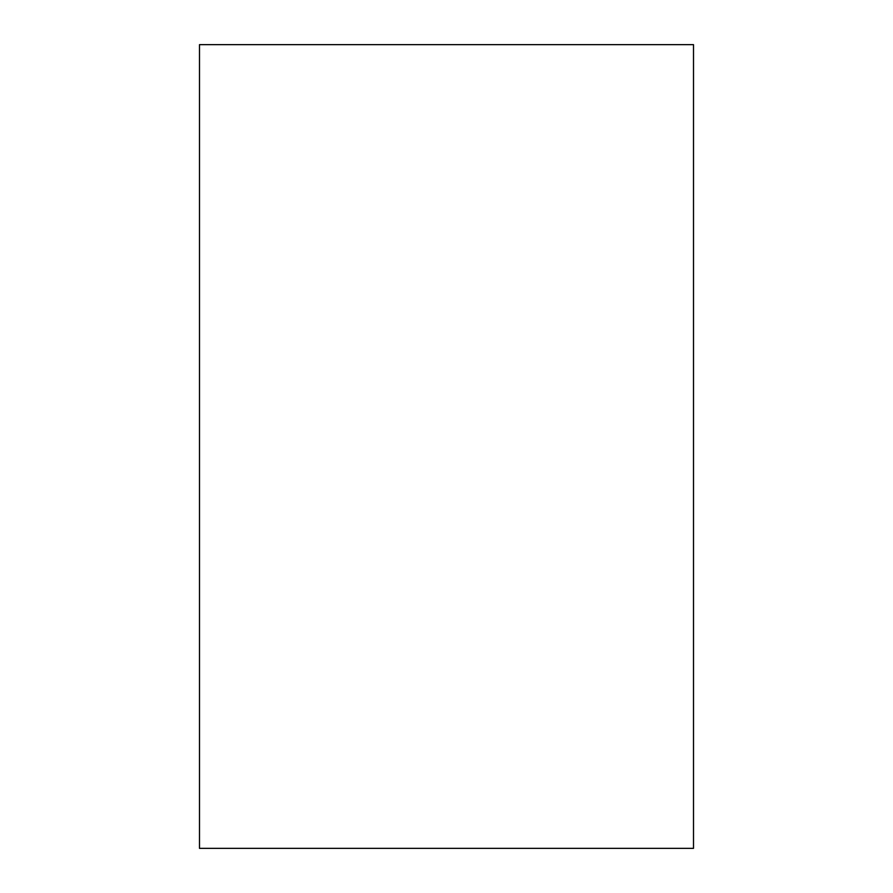 <?xml version="1.0" encoding="UTF-8"?>
<svg xmlns="http://www.w3.org/2000/svg" width="893" height="893" viewBox="0 0 893 893"><rect width="100%" height="100%" fill="white"/><g stroke="black" fill="none" stroke-linecap="round" stroke-linejoin="round"><path stroke-width="1.34" d="M693.504 848.35L199.496 848.35L199.496 44.65L693.504 44.65L693.504 848.35"/></g></svg>
